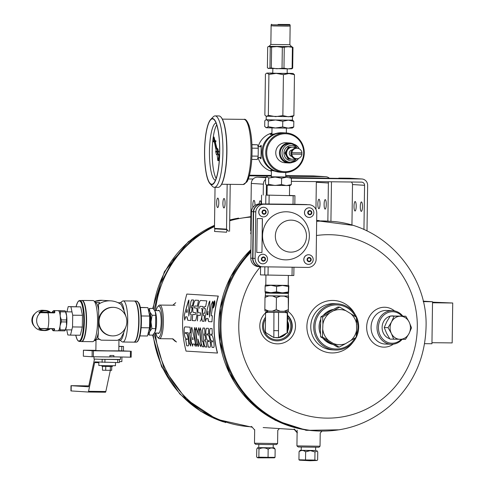 <?xml version="1.0" encoding="UTF-8"?>
<svg xmlns="http://www.w3.org/2000/svg" width="485" height="485" viewBox="0 0 485 485"><rect width="100%" height="100%" fill="white"/><g stroke="black" fill="none" stroke-linecap="round" stroke-linejoin="round"><path stroke-width="0.73" d="M317.742 220.657L316.675 220.59L317.73 220.663M251.915 426.849L250.357 426.745A105.039 102.226 -86.4 0 1 155.297 333.031A105.039 102.226 93.6 0 0 251.903 426.836M155.388 310.618A105.039 102.226 -86.4 0 1 214.497 226.543A105.039 102.226 93.6 0 0 155.388 310.618M229.714 220.79A105.039 102.226 -86.4 0 1 250.836 217.098A105.039 102.226 93.6 0 0 229.714 220.79M223.924 207.956A4.729 1.085 -89.4 0 0 223.943 207.956A4.729 1.085 -89.4 0 0 225.076 203.245A4.729 1.085 -89.4 0 0 224.046 198.504A4.729 1.085 -89.4 0 0 222.906 203.191A4.729 1.085 -89.4 0 0 223.924 207.956M215.043 187.331L214.467 228.38L226.525 229.144L227.156 184.312M217.656 207.562A4.729 1.085 -89.4 0 0 217.668 207.562A4.729 1.085 -89.4 0 0 218.808 202.845A4.729 1.085 -89.4 0 0 217.777 198.11A4.729 1.085 -89.4 0 0 216.637 202.797A4.729 1.085 -89.4 0 0 217.656 207.562M229.563 231.278L230.223 184.348M228.435 231.157L226.956 229.599L214.897 228.835L214.467 228.38M285.732 176.237L325.411 176.685A6.305 6.135 -86.4 0 1 325.72 176.698L313.662 175.934A6.305 6.135 93.6 0 0 313.352 175.922L285.744 175.612M271.333 175.449L249.466 175.206M315.953 209.393L316.329 182.257L328.387 183.021L327.86 220.754M316.275 181.62A3.152 3.068 -86.4 0 1 316.329 182.257M226.525 229.144L228.544 231.266M248.284 178.971L253.115 179.026M328.151 181.754A3.152 3.068 -86.4 0 1 328.387 183.021M331.346 181.784A6.305 6.135 -86.4 0 1 331.455 183.057L330.928 220.984M325.72 176.698A6.305 6.135 -86.4 0 1 329.212 178.098M249.302 175.831L271.327 176.079M249.375 175.564L250.024 175.54L249.387 175.503M296.893 176.049L308.29 176.194L296.893 176.049M318.991 199.244A4.729 1.085 90.6 0 1 320.009 204.009A4.729 1.085 90.6 0 1 318.869 208.695A4.729 1.085 90.6 0 1 317.839 203.961A4.729 1.085 90.6 0 1 318.978 199.244A4.729 1.085 90.6 0 1 318.991 199.244M325.259 199.638A4.729 1.085 90.6 0 1 326.278 204.409A4.729 1.085 90.6 0 1 325.144 209.096A4.729 1.085 90.6 0 1 324.107 204.355A4.729 1.085 90.6 0 1 325.247 199.638A4.729 1.085 90.6 0 1 325.259 199.638M277.59 443.539L276.523 444.569L266.022 444.545L255.522 444.278L254.486 443.211L277.59 443.539L277.778 430.359M261.215 203.967A4.729 1.085 -89.4 0 0 260.221 200.796A4.729 1.085 -89.4 0 0 259.16 203.961M266.132 177.274L257.529 177.177A6.305 6.135 93.6 0 0 251.309 183.415L250.648 230.672L251.175 230.708M263.216 195.085L263.367 184.173A6.305 6.135 -86.4 0 1 265.574 179.414M254.983 205.428A4.729 1.085 -89.4 0 0 253.952 200.396A4.729 1.085 -89.4 0 0 252.988 202.754A4.729 1.085 -89.4 0 0 252.934 207.489M266.277 195.085L266.423 185.052M344.314 178.498L290.77 177.552M291.352 178.189L361.586 178.977A6.305 6.135 -86.4 0 1 361.901 178.989L349.843 178.225A6.305 6.135 93.6 0 0 349.527 178.213L338.766 178.116L338.76 178.474M351.94 225.179L352.51 184.549L364.568 185.312L363.95 229.563M351.316 182.008A3.152 3.068 -86.4 0 1 352.51 184.549M251.169 231.133L250.648 230.672M291.37 181.335L361.543 182.124A3.152 3.068 -86.4 0 1 364.568 185.312M361.901 178.989A6.305 6.135 -86.4 0 1 367.636 185.343L366.999 230.957M344.314 178.468L338.766 178.116M355.166 201.536A4.729 1.085 90.6 0 1 356.19 206.301A4.729 1.085 90.6 0 1 355.05 210.987A4.729 1.085 90.6 0 1 354.014 206.246A4.729 1.085 90.6 0 1 355.153 201.536A4.729 1.085 90.6 0 1 355.166 201.536M361.44 201.93A4.729 1.085 90.6 0 1 362.459 206.695A4.729 1.085 90.6 0 1 361.319 211.381A4.729 1.085 90.6 0 1 360.288 206.646A4.729 1.085 90.6 0 1 361.428 201.93A4.729 1.085 90.6 0 1 361.44 201.93M320.033 446.224L318.972 447.261L298.245 446.994L296.929 445.897L320.033 446.224L320.221 433.05M157.752 333.062A11.579 2.661 -89.4 0 0 158.383 333.438A11.579 2.661 -89.4 0 0 159.068 333.098A11.579 2.661 -89.4 0 0 161.208 321.894A11.579 2.661 -89.4 0 0 159.322 310.636A11.579 2.661 -89.4 0 0 158.001 310.649M155.879 333.037A15.756 3.619 -89.4 0 0 157.522 337.16A15.756 3.619 -89.4 0 0 158.328 337.615A15.756 3.619 -89.4 0 0 162.166 320.124A15.756 3.619 -89.4 0 0 157.861 306.544A15.756 3.619 -89.4 0 0 156.128 310.63M157.522 337.16L158.474 338.19A16.805 3.862 -89.4 0 0 159.335 338.675A16.805 3.862 -89.4 0 0 159.383 338.682A16.805 3.862 -89.4 0 0 163.433 321.919A16.805 3.862 -89.4 0 0 159.759 305.065A16.805 3.862 -89.4 0 0 158.844 305.532L157.861 306.544M287.466 317.257A13.653 13.647 69.6 0 1 281.827 339.021A13.653 13.647 69.6 0 1 265.471 319.124M287.641 321.367A11.555 11.549 69.6 0 1 287.599 331.116M286.138 333.45A11.555 11.549 69.6 0 1 275.153 337.572M272.691 336.851A11.555 11.549 69.6 0 1 269.733 335.044M287.484 315.699A14.708 14.695 69.6 0 1 282.312 339.961A14.708 14.695 69.6 0 1 265.495 317.257M355.487 316.687A22.061 21.467 93.6 0 0 331.485 305.501A22.061 21.467 93.6 0 0 314.977 326.708A22.061 21.467 93.6 0 0 330.631 348.2A22.061 21.467 93.6 0 0 354.923 338.112M356.317 335.22A22.061 21.467 93.6 0 0 356.524 319.069M332.795 344.417A17.854 17.375 -86.4 0 1 323.155 338.5M320.482 334.068A17.854 17.375 -86.4 0 1 320.694 319.457M323.295 315.317A17.854 17.375 -86.4 0 1 333.547 309.351M313.716 326.678A23.11 22.492 93.6 0 0 334.741 349.994A23.11 22.492 93.6 0 0 358.645 328.351A23.11 22.492 93.6 0 0 337.663 303.871A23.11 22.492 93.6 0 0 313.716 326.678M354.765 313.813A26.257 25.553 93.6 0 0 332.819 300.439A26.257 25.553 93.6 0 0 309.533 338.397A26.257 25.553 93.6 0 0 352.959 342.283M337.663 303.871L334.723 303.683A23.11 22.492 93.6 0 0 333.583 303.64A23.11 22.492 93.6 0 0 310.788 325.908A23.11 22.492 93.6 0 0 331.801 349.806L334.741 349.994M394.541 310.921A19.958 17.569 92 0 0 376.372 309.442A19.958 17.569 92 0 0 366.672 327.06A19.958 17.569 92 0 0 375.499 344.592A19.958 17.569 92 0 0 393.353 344.162M402.829 316.141A16.805 14.799 92 0 0 392.407 310.673L386.466 310.461A16.805 14.799 92 0 0 371.067 327.139A16.805 14.799 92 0 0 385.266 344.053L391.207 344.265A16.805 14.799 92 0 0 402.192 339.33M287.49 315.208A14.708 14.695 69.6 0 1 282.694 339.821L282.312 339.961M287.732 311.267A17.854 17.842 69.6 0 1 285.883 341.852A17.854 17.842 69.6 0 1 265.556 312.88M266.459 312.104A17.854 17.842 69.6 0 1 267.544 311.291M172.927 338.833L159.383 338.682M390.134 316.196L390.146 316.196A11.579 10.197 92 0 0 382.107 327.405A11.579 10.197 92 0 0 389.673 338.694M393.911 316.032A11.579 10.197 92 0 0 390.965 316.02M384.229 327.527L388.03 327.66L391.377 333.474A11.555 10.173 -88 0 0 400.107 339.318A11.555 10.173 -88 0 0 408.994 333.613L411.522 327.842L409.158 322.058A11.555 10.173 -88 0 1 408.994 333.613L405.49 339.348L389.946 339.118L386.6 333.304L384.229 327.527L386.757 321.755L390.267 316.02L402.01 316.111A15.756 13.877 92 0 0 387.018 312.977A15.756 13.877 92 0 0 378.433 327.375A15.756 13.877 92 0 0 386.424 341.81A15.756 13.877 92 0 0 401.362 339.324M392.407 310.673A16.805 14.799 92 0 0 377.009 327.351A16.805 14.799 92 0 0 391.207 344.265M251.078 231.127L250.709 233.752L251.133 233.776M214.897 228.835L214.528 231.46L226.586 232.224L226.956 229.599M328.866 221.215A105.039 102.226 93.6 0 0 316.669 221.19A105.039 102.226 -86.4 0 1 328.866 221.215L329.83 221.275C383.538 223.5 428.17 273.819 426.042 327.326C425.036 358.942 412.862 385.242 389.528 406.206C368.333 424.036 344.011 432.28 316.559 430.941A105.039 102.226 -86.4 0 1 227.526 363.483A105.039 102.226 -86.4 0 1 250.878 252.121M250.897 251.06A105.039 102.226 93.6 0 0 226.319 362.756A105.039 102.226 93.6 0 0 315.589 430.88A105.039 102.226 -86.4 0 1 226.319 362.756A105.039 102.226 -86.4 0 1 250.897 251.06M328.2 221.178A105.039 102.226 93.6 0 0 316.669 221.039M250.915 249.648A105.039 102.226 93.6 0 0 224.785 362.095A105.039 102.226 93.6 0 0 314.929 430.832M283.755 172.472L280.912 172.296A19.794 19.267 -86.4 0 1 262.937 151.32A19.794 19.267 -86.4 0 1 283.416 132.781L286.259 132.957A19.794 19.267 -86.4 0 1 304.259 153.436A19.794 19.267 -86.4 0 1 284.731 172.508A19.794 19.267 -86.4 0 1 283.755 172.472A19.794 19.267 -86.4 0 1 265.78 151.502A19.794 19.267 -86.4 0 1 286.259 132.957M284.925 171.72A18.994 18.485 -86.4 0 1 269.314 143.051A18.994 18.485 -86.4 0 1 301.33 143.408A18.994 18.485 -86.4 0 1 284.925 171.72M271.933 133.048A19.746 19.212 93.6 0 0 258.159 146.694M258.068 157.498A19.746 19.212 93.6 0 0 271.394 171.205M279.439 172.145A19.746 19.212 93.6 0 1 261.936 151.526A19.746 19.212 93.6 0 1 281.403 132.732A19.746 19.212 93.6 0 1 281.93 132.744L270.278 134.587L271.933 133.369M259.548 146.706L261.166 145.427L260.991 158.837L259.451 157.516M271.4 170.896L270.782 170.265L279.505 172.151M263.694 146.961A18.945 18.436 93.6 0 0 263.137 155.74M293.831 144.178A10.003 9.736 93.6 0 0 289.806 142.996L286.126 142.76A10.003 9.736 93.6 0 0 275.765 152.387A10.003 9.736 93.6 0 0 284.865 162.736L288.539 162.966A10.003 9.736 93.6 0 0 292.685 162.299M289.806 142.996A10.003 9.736 93.6 0 0 279.439 152.617A10.003 9.736 93.6 0 0 288.539 162.966M299.227 148.78L297.76 146.676L291.709 143.784L289.915 143.669A9.336 9.088 93.6 0 0 280.245 152.654A9.336 9.088 93.6 0 0 288.733 162.311L290.527 162.42A9.336 9.088 -86.4 0 1 282.052 152.532A9.336 9.088 -86.4 0 1 299.178 148.756M301.979 152.836L291.843 152.72A5.256 5.117 -86.4 0 1 301.979 152.836M291.843 152.72L291.721 152.714A5.256 5.117 93.6 0 0 291.697 154.097L301.84 154.212A5.256 5.117 93.6 0 0 301.858 152.836M291.825 154.109L301.961 154.218A5.256 5.117 -86.4 0 1 291.825 154.109L291.697 154.097M296.571 158.716L295.674 158.662A5.256 5.117 -86.4 0 1 290.891 153.357A5.256 5.117 -86.4 0 1 296.341 148.167L297.232 148.222M291.825 156.455A3.334 3.243 -86.4 0 1 292.243 149.871M295.129 158.595A6.044 5.881 -86.4 0 1 287.459 150.114A6.044 5.881 -86.4 0 1 295.789 148.161M285.592 153.108L288.908 159.189L288.132 159.141L284.822 153.06L288.302 147.052L289.072 147.107L287.459 150.114L285.592 153.108L284.822 153.06M295.698 159.262L288.908 159.189M288.302 147.052L295.868 147.179L289.072 147.107M333.916 310.661A17.569 17.096 -86.4 0 1 346.035 310.794L339.7 307.114L322.689 316.935L322.913 324.144A17.569 17.096 -86.4 0 1 329.121 313.431M322.913 324.144L322.404 336.96L328.739 340.64A17.569 17.096 -86.4 0 1 322.834 329.788M328.739 340.64L339.142 347.157L345.581 343.653A17.569 17.096 -86.4 0 1 333.462 343.513M345.581 343.653L356.16 337.336L356.584 330.17A17.569 17.096 -86.4 0 1 350.376 340.882M356.584 330.17L356.439 317.311L350.758 313.674A17.569 17.096 -86.4 0 1 356.663 324.526M350.758 313.674L346.035 310.794M339.7 307.114L337.906 306.999L331.467 310.503L320.888 316.82L322.689 316.935M320.888 316.82L320.379 329.636L320.609 336.845L322.404 336.96M320.609 336.845L337.342 347.042L339.142 347.157M330.861 343.271A17.545 17.072 -86.4 0 1 326.441 340.579M326.823 313.189A17.545 17.072 -86.4 0 1 331.316 310.594M320.385 329.454A17.545 17.072 -86.4 0 1 320.458 324.168M273.182 447.813L274.243 447.873L275.153 449.249C272.861 447.57 270.533 447.564 268.163 449.231L268.047 457.337L275.037 457.355L274.425 457.822L257.947 457.858L256.65 457.034L256.765 448.934L257.887 447.716L258.966 449.074L258.857 457.179L268.047 457.337M268.163 449.231C265.143 447.503 262.082 447.449 258.966 449.074M258.857 457.179L257.341 457.628M275.153 449.249L275.037 457.355M274.243 447.873L258.772 447.613M273.225 444.612L273.176 447.861L265.974 447.843L258.772 447.655L258.82 444.412M268.338 115.351L268.914 74.423L267.187 73.138L266.41 73.338L265.428 74.199L264.858 115.133L266.586 116.412L268.338 115.351L275.583 116.649L282.858 115.606L288.363 116.794L293.898 115.636L292.491 116.739L265.938 116.2M266.235 116.376L266.186 119.71L275.535 119.983L268.26 121.032L266.538 119.746L265.756 119.947L264.78 120.807L264.701 126.47L266.423 127.749L275.425 127.985L282.7 126.943L282.779 121.28L288.314 120.128L292.443 120.074L292.491 116.739M294.468 74.708L288.963 73.52L293.092 73.459L294.468 74.708L293.898 115.636M292.443 120.074L293.819 121.317L293.74 126.973L288.205 128.131L282.7 126.943M268.26 121.032L268.181 126.688L275.425 127.985L288.205 128.131L292.328 128.082L293.74 126.973M268.914 74.423L276.189 73.374L288.963 73.52L283.428 74.672L282.858 115.606M293.819 121.317L288.314 120.128L275.535 119.983L282.779 121.28M272.77 73.053L266.841 73.096L276.189 73.374L283.428 74.672M268.181 126.688L266.423 127.749L265.78 127.537M287.223 68.87L287.162 73.38L277.893 73.332L272.764 73.18L272.837 68.664M293.092 73.459L287.168 73.253M307.053 204.591A8.403 8.178 93.6 0 0 306.878 204.573L293.031 204.246L293.152 195.716L267.059 195.097M250.793 258.172L252.63 258.287A8.403 8.178 93.6 0 0 260.045 266.75L258.208 266.635A8.403 8.178 -86.4 0 1 250.793 258.172L251.442 211.593A8.403 8.178 -86.4 0 1 259.705 203.949L293.031 204.246M294.819 204.3L294.941 195.697L293.152 195.716M289.466 195.4L294.941 195.697M266.956 204.021L269.023 203.973L269.139 195.449M265.738 204.015L265.859 195.37M266.962 203.93L269.023 203.973M306.878 204.573L261.542 204.07A8.403 8.178 93.6 0 0 253.285 211.709L252.63 258.287M251.442 211.593L253.285 211.709M293.94 267.259L293.825 275.504L292.037 275.522L292.152 267.241M292.037 275.522L260.469 274.904L260.578 266.78M268.029 275.256L268.144 266.968M264.743 275.177L264.858 266.932M261.457 203.973L261.579 195.103M309.369 204.731L261.851 204.088A8.403 8.178 93.6 0 0 253.588 211.727L252.94 258.305A8.403 8.178 93.6 0 0 260.348 266.768L307.866 267.417A8.403 8.178 93.6 0 0 316.129 259.772L316.778 213.194A8.403 8.178 93.6 0 0 309.369 204.731L264.028 204.227A8.403 8.178 93.6 0 0 255.771 211.866L255.116 258.444A8.403 8.178 93.6 0 0 262.531 266.908M253.588 211.727L255.771 211.866M262.427 218.614L261.955 252.491L256.759 252.436L257.232 218.553L262.427 218.614M263.761 207.295A4.801 4.674 93.6 0 0 258.754 212.036A4.801 4.674 93.6 0 0 263.125 216.88A4.801 4.674 93.6 0 0 263.155 216.886M263.106 254.249A4.801 4.674 93.6 0 0 263.076 254.243A4.801 4.674 93.6 0 0 258.099 258.984A4.801 4.674 93.6 0 0 262.5 263.834M308.806 254.758A4.801 4.674 93.6 0 0 303.798 259.499A4.801 4.674 93.6 0 0 308.199 264.343M309.46 207.81A4.801 4.674 93.6 0 0 304.453 212.551A4.801 4.674 93.6 0 0 308.854 217.395M262.549 235.558A24.044 23.401 93.6 0 0 297.36 256.771A24.044 23.401 93.6 0 0 297.942 215.128A24.044 23.401 93.6 0 0 262.549 235.558M313.862 212.66A4.801 4.674 -86.4 0 1 308.884 217.395A4.801 4.674 -86.4 0 1 304.525 212.309A4.801 4.674 -86.4 0 1 309.491 207.81A4.801 4.674 -86.4 0 1 313.862 212.66M313.207 259.608A4.801 4.674 -86.4 0 1 308.23 264.349A4.801 4.674 -86.4 0 1 303.865 259.257A4.801 4.674 -86.4 0 1 308.836 254.764A4.801 4.674 -86.4 0 1 313.207 259.608M267.508 259.093A4.801 4.674 -86.4 0 1 262.531 263.834A4.801 4.674 -86.4 0 1 258.172 258.748A4.801 4.674 -86.4 0 1 263.137 254.249A4.801 4.674 -86.4 0 1 267.508 259.093M268.163 212.145A4.801 4.674 -86.4 0 1 263.185 216.886A4.801 4.674 -86.4 0 1 258.826 211.799A4.801 4.674 -86.4 0 1 263.791 207.301A4.801 4.674 -86.4 0 1 268.163 212.145M311.218 259.614A2.134 2.079 -86.4 0 1 308.078 261.427A2.134 2.079 -86.4 0 1 308.133 257.735A2.134 2.079 -86.4 0 1 311.218 259.614M307.387 259.572L308.29 258.026L310.042 258.044L310.897 259.614L310 261.166L308.248 261.142L307.387 259.572M311.879 212.666A2.134 2.079 -86.4 0 1 308.733 214.479A2.134 2.079 -86.4 0 1 308.787 210.787A2.134 2.079 -86.4 0 1 311.879 212.666M308.048 212.624L308.945 211.072L310.697 211.09L311.552 212.666L310.655 214.212L308.903 214.194L308.048 212.624M307.739 212.933L307.763 212.236M266.18 212.157A2.134 2.079 -86.4 0 1 263.034 213.97A2.134 2.079 -86.4 0 1 263.088 210.272A2.134 2.079 -86.4 0 1 266.18 212.157M262.349 212.109L263.246 210.563L264.998 210.581L265.853 212.151L264.955 213.703L263.203 213.685L262.349 212.109M265.525 259.105A2.134 2.079 -86.4 0 1 262.379 260.918A2.134 2.079 -86.4 0 1 262.433 257.22A2.134 2.079 -86.4 0 1 265.525 259.105M261.694 259.063L262.591 257.511L264.343 257.529L265.198 259.099L264.301 260.651L262.549 260.633L261.694 259.063M262.337 218.614L261.955 252.491M261.864 252.485L256.759 252.43M306.496 236.31A16.011 15.581 -86.4 0 1 290.697 252.139A16.011 15.581 -86.4 0 1 275.341 235.959A16.011 15.581 -86.4 0 1 291.145 220.129A16.011 15.581 -86.4 0 1 306.496 236.31M262.039 212.418L262.064 211.727M307.084 259.881L307.108 259.19M261.385 259.372L261.409 258.675M279.02 337.414L287.587 332.643L279.02 337.414M278.554 312.461L278.481 337.621L273.843 337.554L273.934 312.395L285.186 312.51L287.272 313.037L287.478 312.419L285.726 312.352M267.532 312.097L265.822 312.116L265.556 312.813L268.011 312.273L273.934 312.395M265.568 312.219L265.362 330.728C265.513 332.661 265.689 333.183 265.895 332.304M287.278 312.528L287.059 331.267C287.211 332.995 287.393 333.45 287.599 332.637M267.55 311.024L267.532 312.176L276.626 312.413L285.726 312.431L285.744 311.279M285.186 312.51L287.326 312.498M265.647 312.188L268.011 312.273M287.587 332.643L287.617 329.424A11.204 11.197 -110.4 0 0 287.641 323.283L287.472 320.33M279.36 337.227A11.204 11.197 -110.4 0 0 284.822 334.183M270.363 335.432A11.204 11.197 -110.4 0 0 271.727 336.263M268.69 311.055L264.955 310.921L264.84 309.375L268.69 311.055L272.364 311.134L276.262 309.618L276.432 297.663L280.463 296.092L284.271 296.123L288.26 297.754L288.551 296.056L288.339 311.206L288.26 297.754M276.262 309.618L280.251 311.249L284.058 311.279L288.09 309.709M264.84 309.375L265.004 297.42L268.902 295.905L272.576 295.983L276.432 297.663M265.004 297.42L265.374 295.723M265.168 295.771L268.902 295.905M272.576 295.983L280.463 296.092M284.271 296.123L288.417 296.105M265.41 293.079L265.374 295.753L288.345 296.074L288.381 293.401L265.41 293.079L265.895 292.6M284.058 311.279L288.205 311.255M272.364 311.134L280.251 311.249M287.532 312.388L287.654 320.233M287.617 329.424L287.641 323.283M287.478 312.419L287.526 312.946M390.267 316.02L394.062 316.153L391.534 321.925A11.555 10.173 -88 0 0 391.377 333.474L393.741 339.257M402.01 316.111L405.812 316.244L400.428 316.214A11.555 10.173 -88 0 0 391.534 321.925L388.03 327.66M405.812 316.244L409.158 322.058A11.555 10.173 -88 0 0 400.428 316.214L394.062 316.153M251.951 156.073L258.159 156.146A8.336 1.916 -89.4 0 1 257.341 159.468L251.776 159.407M258.159 156.146L258.275 148.222L252.048 148.155M258.275 148.222A8.336 1.916 -89.4 0 0 257.541 144.797L251.945 144.736M257.541 144.797L251.939 144.639M220.966 117.103A35.447 8.142 90.6 0 1 221.087 117.231A35.447 8.142 90.6 0 1 226.919 152.169A35.447 8.142 90.6 0 1 220.317 186.119A35.447 8.142 90.6 0 1 220.19 186.24M210.702 119.449L213.188 116.885A35.714 8.203 90.6 0 1 215.134 115.897L218.923 115.939A35.714 8.203 90.6 0 1 220.845 116.97A35.714 8.203 90.6 0 1 226.719 152.169A35.714 8.203 90.6 0 1 220.069 186.373A35.714 8.203 90.6 0 1 218.123 187.362L214.334 187.319A35.714 8.203 90.6 0 1 212.406 186.288L209.987 183.669A33.047 7.59 90.6 0 1 204.543 151.496A33.047 7.59 90.6 0 1 210.702 119.449A33.047 7.59 90.6 0 1 219.723 152.06A33.047 7.59 90.6 0 1 209.987 183.669M215.134 115.897A35.714 8.203 90.6 0 1 222.93 152.126A35.714 8.203 90.6 0 1 214.334 187.319M219.638 152.054A32.683 7.511 90.6 0 1 213.552 183.354A32.683 7.511 90.6 0 1 204.628 151.496A32.683 7.511 90.6 0 1 214.267 119.843A32.683 7.511 90.6 0 1 219.638 152.054M215.425 180.274A28.682 6.59 90.6 0 1 209.447 151.205A28.682 6.59 90.6 0 1 216.067 122.966M213.2 137.485A28.682 6.59 -89.4 0 0 212.194 151.235A28.682 6.59 -89.4 0 0 216.134 178.425M216.734 124.827A28.682 6.59 -89.4 0 0 213.236 137.231M215.825 141.268L215.94 141.808L215.825 141.268M218.686 151.647L218.777 152.072L218.686 151.647M216.965 148.568L214.055 137.055L213.279 137.043L216.104 150.144A3.068 0.703 -89.4 0 0 216.013 151.205M219.541 155.667L218.068 153.218A3.068 0.703 -89.4 0 0 218.111 150.132A3.068 0.703 -89.4 0 0 217.516 148.574L216.74 148.562A3.068 0.703 -89.4 0 0 216.328 149.113L213.279 137.043M218.511 160.444L219.493 156.831M216.001 152.041A3.068 0.703 -89.4 0 0 216.668 154.697A3.068 0.703 -89.4 0 0 217.086 154.127L217.82 160.62L218.783 156.497L218.747 155.624L217.292 153.212L218.068 153.218M217.292 153.212A3.068 0.703 -89.4 0 0 217.335 150.126A3.068 0.703 -89.4 0 0 216.74 148.562M216.607 151.623L216.698 152.047L216.607 151.623M213.345 141.784L213.358 140.717L213.345 141.784L214.188 141.79M215.746 151.908L215.686 151.205L215.746 151.908M218.311 296.086A105.039 102.226 93.6 0 0 217.516 353.05L186.04 351.104A105.172 102.353 -86.4 0 1 186.834 294.062L218.311 296.086M201.396 308.399L201.342 308.387C203.063 308.096 201.76 321.561 200.111 321.07L200.166 321.07M197.728 315.214L200.317 315.377L200.626 312.904L200.372 315.383L197.728 315.214L197.365 320.894M200.572 312.898L198.68 312.776C196.577 313.007 198.832 299.96 200.808 300.5L206.78 300.876L205.604 306.641L204.628 306.581L204.221 307.563L204.294 308.575L205.422 308.648L204.809 313.164L203.694 313.092L203.445 315.577L204.391 315.638L204.021 321.319L202.263 321.203L204.076 321.319M201.772 318.154L203.227 306.496L201.772 318.154L202.263 321.203M203.179 306.49L199.85 306.277L199.517 308.272M196.292 308.078L194.436 307.951L194.77 305.956L197.359 306.12L198.541 300.354L195.716 300.179C193.745 299.639 191.49 312.686 193.594 312.455L195.504 312.576L195.34 314.595L192.66 314.425L192.248 320.573L195.061 320.749M194.436 307.951L196.237 308.066C197.959 307.769 196.655 321.24 195.006 320.743L192.248 320.573M192.66 314.425L195.291 314.589M187.149 318.524L187.095 316.875L187.75 320.288L190.872 320.482M187.04 316.869L185.713 316.79L184.652 320.088L184.282 315.032L188.889 300.033L188.768 316.087L190.914 301.706L188.768 316.087M193.66 300.057L191.69 299.918L190.86 301.694M191.69 299.918L193.612 300.045L192.43 305.811L191.563 305.756L191.229 307.751L192.133 307.805L191.526 312.322L190.623 312.267L190.411 314.28L191.284 314.341L190.411 314.28M190.823 320.476L191.242 314.335M190.823 320.482L187.75 320.288M213.176 308.06C214.691 305.756 215.201 303.307 214.709 300.706C213.03 302.919 212.515 305.368 213.157 308.06L213.176 308.06C212.569 305.374 213.091 302.925 214.734 300.718M208.065 319.93L208.035 318.518L208.605 321.603L211.993 321.822M207.98 318.512L206.428 318.415L205.494 321.409L205.131 316.99L209.223 301.937L209.817 301.015L209.478 317.245L211.272 304.628L209.478 317.245M212.388 315.814L211.217 315.735L212.83 304.719L212.794 301.258L211.224 304.622M211.217 315.735L212.339 315.808L211.945 321.816L208.605 321.603M212.012 347.369L213.436 347.46C215.134 347.987 213.248 335.02 211.66 335.25L210.872 335.202L210.787 334.159L212.339 334.256L212.048 328.569L210.629 328.484C208.568 327.999 209.647 341.113 211.642 340.822L212.478 340.864L212.63 341.901L211.011 341.816L212.012 347.369L213.533 347.448M212.424 340.87L211.642 340.822M204.943 334.08L204.628 328.103L202.979 327.999L202.53 330.291L204.155 344.623L205.131 346.933L206.828 347.03L205.743 341.155L204.961 341.1L204.791 339.876L205.604 339.93L205.082 335.317L204.264 335.262L204.161 334.032L204.943 334.08M206.78 347.042L205.131 346.933M204.155 344.623L202.53 330.291M199.753 330.776L201.257 343.938L199.753 330.776L200.311 327.83L201.129 330.861L202.172 341.222L202.833 341.264L203.924 346.848L202.439 346.763L203.882 346.854M201.257 343.938L202.439 346.763M198.098 330.77L198.432 335.287L198.098 330.77L198.674 327.733L199.517 330.861L200.972 343.683L200.881 346.66L200.014 345.375L197.953 339.063L198.638 343.532L198.547 346.514L197.219 343.441L195.819 330.618L197.219 343.441M198.432 335.287L196.34 327.581L195.764 330.625M194.17 330.37L194.715 327.478L195.516 330.455L197.007 343.58L196.922 346.411L195.655 343.489L194.218 330.37L195.655 343.489M195.188 342.052L191.799 327.296L191.229 329.048L191.169 341.828L192.642 346.157L192.909 343.992L194.285 344.083L195.376 346.302L195.188 342.052M194.236 344.089L192.854 344.004M185.24 326.878C183.281 326.411 184.276 338.906 186.173 338.639L186.125 338.645C184.227 338.918 183.233 326.417 185.185 326.878L190.096 327.187L190.387 332.904L189.477 332.843L190.757 343.028L190.666 346.035L189.326 342.937L188.047 332.752L185.355 332.583L188.047 332.752M188.083 345.86L186.725 345.793L185.616 339.439L186.78 345.781L188.035 345.872C189.756 346.411 187.847 333.231 186.24 333.474L185.422 333.419L185.355 332.583M185.622 339.439L187.24 339.53L187.077 338.706M208.283 347.133L209.787 347.23C211.484 347.757 209.599 334.783 208.01 335.02L207.113 334.965L207.028 333.916L208.689 334.026L208.398 328.339L206.895 328.248C204.846 327.763 205.919 340.834 207.907 340.549L208.853 340.597L209.005 341.634L207.277 341.543L208.283 347.133L209.89 347.218M208.805 340.603L207.907 340.549M217.389 353.086A105.172 102.353 -86.4 0 1 218.189 296.05M206.95 328.242C204.894 327.763 205.967 340.828 207.956 340.543M208.853 340.597L209.005 341.634M207.295 341.537L208.332 347.121M207.028 333.916L208.744 334.019M187.125 338.7L187.24 339.53M188.095 332.752L189.326 342.937M189.38 342.925L190.69 346.029M190.435 332.898L189.477 332.843M191.229 329.048L191.169 341.828M191.223 341.822L192.672 346.151M194.285 344.083L195.4 346.296M193.085 339.633L192.624 337.512L192.624 339.603L193.085 339.633L192.569 337.518M191.824 327.296L191.284 329.048M195.71 343.483L196.946 346.405M194.74 327.484L194.218 330.37M196.364 327.587L195.819 330.618M197.274 343.435L198.571 346.508M200.014 345.375L197.953 339.063M200.069 345.362L200.905 346.654M198.698 327.733L198.153 330.77M201.305 343.926L202.494 346.751M200.335 327.83L199.802 330.776M203.033 327.993L202.578 330.285M204.209 344.611L205.185 346.927M205.658 339.918L204.791 339.876M204.991 334.074L204.161 334.032M210.678 328.478C208.623 327.993 209.696 341.1 211.696 340.816M212.478 340.864L212.63 341.901M211.03 341.816L212.06 347.357M210.787 334.159L212.394 334.25M212.818 301.27L211.272 304.628M209.841 301.027L209.223 301.937M209.271 301.949L205.131 316.99M205.179 316.996L205.519 321.409M208.12 319.936L208.659 321.61M207.944 314.753L207.089 314.698L207.944 314.753L207.944 311.121L207.089 314.698M207.998 314.753L207.944 311.121M213.333 307.46L214.558 301.306C213.17 303.161 212.733 305.21 213.261 307.448L214.588 301.318M213.758 304.544L213.242 305.896L213.867 302.804L213.291 305.902M213.606 304.525L213.879 305.932L213.867 302.804L214.273 302.846M192.187 307.817L191.229 307.751M191.739 299.936L190.914 301.706M188.92 300.039L188.301 300.918M188.35 300.93L184.282 315.032M184.33 315.038L184.706 320.088M187.204 318.524L187.798 320.288M187.143 312.316L186.428 312.273L187.143 312.316L187.131 309.545L186.428 312.273M187.198 312.322L187.131 309.545M198.589 300.367L195.77 300.191C193.794 299.651 191.539 312.692 193.642 312.461M195.34 314.595L195.504 312.576M192.709 314.432L192.302 320.573M201.821 318.16L202.318 321.209M204.44 315.638L203.445 315.577M205.476 308.654L204.294 308.575M206.834 300.888L200.808 300.5M200.857 300.512C198.886 299.979 196.631 313.013 198.735 312.783M197.777 315.22L197.413 320.894M213.655 304.538L213.806 305.938M214.243 302.84L213.921 302.816M213.673 304.174L213.94 303.161M265.804 285.065L265.35 285.089L265.137 286.205L265.059 291.582L270.769 292.74L276.511 291.825L282.422 292.91L288.369 291.915L288.557 292.879L288.848 286.386L288.678 285.423L288.211 285.374M288.557 292.879L265.246 292.552L265.059 291.582M265.137 286.205L270.873 285.283L276.583 286.447L276.511 291.825M276.583 286.447L282.531 285.453L288.442 286.538L288.369 291.915M288.442 286.538L288.678 285.423L265.35 285.089M265.938 275.207L265.804 285.101L282.458 285.447L288.211 285.41L288.351 275.48M271.406 170.399L271.315 176.898L285.72 177.098L285.786 172.49M285.72 176.989L271.315 176.789M291.412 178.268L291.321 184.585L286.399 185.609L281.512 184.555L275.043 185.482L268.605 184.33L268.69 178.013L275.159 177.08L281.597 178.237L286.52 177.207L291.412 178.268L289.878 177.128M268.69 178.013L267.156 176.873L265.598 177.813L265.507 184.13L267.041 185.276L266.465 185.082L267.041 185.276L268.605 184.33M281.512 184.555L281.597 178.237M291.321 184.585L290.072 185.567L267.041 185.276M155.054 331.91A11.337 2.607 -89.4 0 0 155.097 331.819A11.337 2.607 -89.4 0 0 156.582 321.84A11.337 2.607 -89.4 0 0 155.321 311.831A11.337 2.607 -89.4 0 0 155.285 311.746M148.331 309.763L149.532 308.43L153.193 308.466L155.236 311.637L155.752 315.305L155.564 328.63L155.012 332.001L152.817 335.129L149.162 335.087L148.04 333.735M148.877 330.327A9.003 2.067 -89.4 0 0 150.411 321.719A9.003 2.067 -89.4 0 0 149.047 313.146M148.149 333.286A11.549 2.655 -89.4 0 0 149.532 331.831A11.549 2.655 -89.4 0 0 150.993 321.913A11.549 2.655 -89.4 0 0 149.81 311.831A11.549 2.655 -89.4 0 0 148.422 310.2M149.532 308.43L149.81 311.831L152.09 315.262L150.993 321.913L151.902 328.594L149.532 331.831L149.162 335.087M155.564 328.63L151.902 328.594M155.752 315.305L152.09 315.262M102.517 366.405L102.462 370.2L105.706 370.285L111.671 370.304L111.72 366.533M94.029 356.784L93.999 359.064L100.819 359.294L120.444 359.433L120.474 357.081M95.872 350.328L83.42 350.2L93.441 350.782L130.447 351.201L118.813 350.722M123.238 351.007L127.07 351.091L123.238 351.007M90.01 350.303L93.841 350.388L90.01 350.303M96.018 339.852L95.872 350.54L107.337 350.831L118.807 350.861L118.958 339.949M96.351 350.703L100.183 350.794L96.351 350.703M109.883 356.76L131.174 357.196L131.229 351.201M83.45 350.2L83.335 356.196L92.095 356.754L109.877 356.966L109.901 355.487L113.866 355.529L113.848 357.008M118.958 340.112L120.25 340.124A18.691 4.292 90.6 0 0 123.814 332.425L120.759 338.451A20.588 20.037 -86.4 0 1 117.358 340.349L101.268 340.167L98.849 339.167L95.254 339.846M101.268 340.167A20.588 20.037 -86.4 0 1 97.921 338.19L98.849 339.167M96.006 340.694A20.588 20.037 -86.4 0 1 94.745 340.27M94.69 301.597A20.588 20.037 -86.4 0 1 102.893 300.354L110.877 300.864A20.588 20.037 -86.4 0 1 121.232 304.622L124.118 310.891A18.691 4.292 90.6 0 0 120.668 302.743L118.031 302.713M95.672 302.464L99.558 302.507L98.394 304.368A20.588 20.037 -86.4 0 1 110.877 300.864M120.304 302.737L122.45 301.191A20.558 4.723 90.6 0 1 123.245 300.906A20.558 4.723 90.6 0 1 127.737 321.519A20.558 4.723 90.6 0 1 122.784 342.016A20.558 4.723 90.6 0 1 121.996 341.719L119.886 340.118M123.814 332.425L125.857 326.89M126.051 316.784L124.118 310.891M139.916 335.905L147.482 335.99L149.501 327.805L149.665 316.056L147.876 307.629L140.238 307.405M140.268 307.545L147.876 307.629M141.305 315.965L149.665 316.056M141.147 327.708L149.501 327.805M134.345 301.039A20.564 4.723 90.6 0 1 134.521 301.027A20.564 4.723 90.6 0 1 134.575 301.033A20.564 4.723 90.6 0 1 139.007 321.888A20.564 4.723 90.6 0 1 134.054 342.149A20.564 4.723 90.6 0 1 133.884 342.137M123.245 300.906L134.212 301.033A20.558 4.723 90.6 0 1 138.704 321.64A20.558 4.723 90.6 0 1 133.751 342.143L122.784 342.016M98.394 304.368L98.704 310.606L98.4 332.14L97.921 338.19M112.047 335.881L111.568 335.85A14.283 13.901 -86.4 0 1 98.564 321.434A14.283 13.901 -86.4 0 1 113.375 307.332L113.854 307.363A14.283 13.901 -86.4 0 1 126.827 322.501A14.283 13.901 -86.4 0 1 112.047 335.881A14.283 13.901 -86.4 0 1 99.049 321.464A14.283 13.901 -86.4 0 1 113.854 307.363M66.73 329.836L67.821 334.953L70.513 335.123L72.538 326.938L72.701 315.195L70.913 306.769L68.215 306.599L66.924 311.831M72.701 315.195L82.474 315.305L80.686 306.878L68.215 306.599M70.913 306.769L80.686 306.878M70.513 335.123L80.286 335.232L82.311 327.048L82.474 315.305M72.538 326.938L82.311 327.048M76.036 306.684L77.636 302.191L78.776 300.809L81.789 300.445A20.558 4.723 90.6 0 1 81.85 300.445A20.558 4.723 90.6 0 1 86.281 321.173A20.558 4.723 90.6 0 1 81.328 341.555L78.315 341.119L77.212 339.7L75.715 335.183M81.947 300.457A20.558 4.723 90.6 0 1 82.098 300.445A20.558 4.723 90.6 0 1 86.591 321.052A20.558 4.723 90.6 0 1 81.638 341.555A20.558 4.723 90.6 0 1 81.486 341.543M82.098 300.445L93.065 300.567A20.558 4.723 90.6 0 1 93.981 300.973A20.558 4.723 90.6 0 1 97.558 321.179A20.558 4.723 90.6 0 1 93.526 341.301A20.558 4.723 90.6 0 1 92.605 341.683L81.638 341.555M98.4 332.14A18.691 4.292 90.6 0 1 95.672 339.494L93.526 341.301M93.981 300.973L96.085 302.822A18.691 4.292 90.6 0 1 98.704 310.606M102.856 300.354A20.588 20.037 93.6 0 0 102.82 300.348A20.588 20.037 93.6 0 0 94.666 301.579M94.727 340.288A20.588 20.037 93.6 0 0 96.006 340.706M109.883 356.881L112.241 356.905M117.746 359.579L119.462 359.573L119.419 362.544L117.703 362.55L117.746 359.579L100.819 359.294M119.462 359.573L118.116 359.488M88.785 385.908L70.998 385.672L70.925 390.922L88.167 392.025A2.104 0.485 -89.4 0 0 88.543 391.31L94.636 362.616A2.104 0.485 -89.4 0 1 95.005 361.901A2.104 0.485 -89.4 0 0 95.005 361.901L117.703 362.55M104.942 359.44L104.905 362.41M94.526 359.112A2.104 0.485 -89.4 0 0 94.363 359.621L88.755 386.066A2.104 0.485 -89.4 0 1 88.379 386.781L71.216 385.696L71.143 390.946L70.998 385.672M105.469 392.219L88.173 392.025A2.104 0.485 -89.4 0 0 88.173 392.025L105.463 392.219A2.104 0.485 -89.4 0 0 105.469 392.219A2.104 0.485 -89.4 0 0 105.839 391.504L110.331 370.34M102.123 362.35L102.165 359.379M98.849 362.143L98.801 365.484L109.046 365.72L115.46 365.72L115.503 362.525M101.88 365.605L102.008 366.387L112.368 366.514L112.381 365.751M105.706 370.285L105.76 366.484M110.307 370.34L110.362 366.533M118.873 346.338L123.505 346.448L123.451 350.716M123.505 346.448L121.783 346.49L121.723 350.758M121.783 346.49L118.867 346.46M119.431 361.61L121.862 361.604L121.923 357.099M432.529 302.173L452.723 303.004L452.166 342.913L431.965 342.689M432.523 302.779L452.723 303.004M423.175 301.149L432.535 301.743L431.947 343.75L424.563 343.665M423.29 301.634L432.535 301.743M314.868 460.059L314.983 451.953L317.123 451.014L317.748 451.881L317.633 459.986L316.905 460.489L314.868 460.059L305.526 459.95L305.641 451.844C303.489 450.116 301.294 450.056 299.057 451.674L298.948 459.78L305.526 459.95M314.983 451.953L310.327 450.613L305.641 451.844M299.057 451.674L300.154 450.329L301.221 450.298M299.542 460.186L298.948 459.78M316.905 460.495L310.139 460.75L299.542 460.192M315.626 450.498L300.154 450.329M315.668 447.297L315.626 450.547L309.254 450.541L301.215 450.347L301.264 447.097M278.063 24.438L289.624 24.499L278.063 24.438M278.554 24.426L287.932 24.48L278.554 24.426M288.217 26.123L273.037 25.911M287.563 26.123L273.692 25.929M269.272 46.324L291.406 46.633M292.685 68.191L288.029 68.87L283.967 68.185L276.674 68.743L271.321 67.973L268.102 68.355L288.029 68.87L291.697 68.828L292.685 68.191L292.976 47.403L291.697 46.645M271.115 25.82L290.139 26.087L290.151 25.044L271.133 24.777L271.115 25.82M268.672 68.531L267.393 67.779L267.684 46.984L268.981 46.39L270.254 47.148L276.983 46.602L282.331 47.372L288.339 46.73L292.976 47.403M271.321 67.973L271.612 47.184M269.963 67.936L270.254 47.148M283.967 68.185L284.258 47.391M282.04 68.161L282.331 47.372M292.115 68.209L292.406 47.415M60.182 315.862L60.376 311.837A11.022 2.534 90.6 0 0 59.994 310.806L58.261 310.733M60.043 325.865L61.298 321.907A11.022 2.534 90.6 0 0 61.328 319.9L60.273 316.511M57.982 330.74L59.716 330.812A11.022 2.534 90.6 0 0 60.128 329.836L59.964 326.508M58.4 310.679L64.754 310.806L59.994 310.806M64.754 310.806L65.142 310.867A11.022 2.534 -89.4 0 1 65.523 311.891L60.376 311.837M64.475 330.812L64.863 330.873A11.022 2.534 -89.4 0 0 65.275 329.891L66.53 325.938L66.445 321.961A11.022 2.534 -89.4 0 0 66.475 319.954L61.328 319.9M66.475 319.954L66.669 315.935L65.523 311.891M65.275 329.891L60.128 329.836M66.445 321.961L61.298 321.907M65.16 310.849L65.511 311.431A10.003 2.298 -89.4 0 1 66.669 315.935A10.003 2.298 -89.4 0 1 66.53 325.938A10.003 2.298 -89.4 0 1 65.305 330.2L64.881 330.861L59.716 330.812M54.95 312.067A0.4 0.333 159.8 0 0 54.508 312.401L54.381 312.813L47.966 312.746L54.435 312.91L54.95 312.067A10.088 2.316 -89.4 0 0 53.768 310.6L58.236 310.649A10.088 2.316 90.6 0 1 60.437 320.882A10.088 2.316 90.6 0 1 58.006 330.818L53.411 330.77A10.088 2.316 -89.4 0 0 54.672 329.206L54.338 328.66L54.672 329.206M39.916 311.746L38.915 312.576A0.4 0.388 -86.4 0 1 39.158 312.492L40.2 312.097L39.916 311.746A10.088 9.815 93.6 0 1 45.402 310.43L42.886 310.273A10.088 9.815 93.6 0 0 32.865 323.337A10.088 9.815 93.6 0 0 41.613 330.4L44.159 330.564A10.088 9.815 93.6 0 0 50.052 329L50.955 328.436M51.204 312.716L49.858 311.861L49.749 312.207L50.961 312.625L52.259 312.261A0.4 0.34 -157.5 0 1 52.38 311.982M40.388 328.484L47.797 328.587A10.088 2.316 90.6 0 0 48.021 312.837L40.425 312.673A10.088 9.815 93.6 0 0 40.243 328.43L38.697 328.333L39.515 328.66A9.821 9.554 93.6 0 0 49.973 328.775L50.713 328.521M34.968 313.595A8.5 8.275 93.6 0 0 34.18 326.108M34.168 314.644A8.5 8.275 93.6 0 0 33.514 324.968M34.047 314.832A8.5 8.275 93.6 0 0 33.416 324.768M50.998 312.625A0.4 0.388 93.6 0 0 50.967 312.625L50.961 312.625A0.4 0.388 -86.4 0 1 50.986 312.625L54.435 312.91M39.309 328.878A10.088 9.815 93.6 0 0 44.159 330.564L49.973 328.775L39.515 328.66M50.816 328.509L49.973 328.775M51.501 328.539L51.919 328.818A9.821 2.255 -89.4 0 0 54.387 328.975L51.919 328.818M325.411 176.685L313.352 175.922M263.367 184.173L251.309 183.415M257.529 177.177L265.701 177.698M361.586 178.977L349.527 178.213M236.425 218.499A105.039 102.226 93.6 0 0 229.72 220.014M214.509 225.337A105.039 102.226 93.6 0 0 153.315 308.612M153.199 334.711A105.039 102.226 93.6 0 0 223.549 421.914M316.469 235.51A91.726 89.27 -86.4 0 1 417.312 327.417A91.726 89.27 -86.4 0 1 296.359 412.274A91.726 89.27 -86.4 0 1 260.421 266.774M316.663 221.318A105.039 102.226 -86.4 0 1 329.83 221.275M172.884 338.827L176.485 342.016M297.42 432.711L294.407 429.11M261.294 145.827L260.936 145.282M296.668 158.722A7.736 7.53 -86.4 0 1 284.713 149.774A7.736 7.53 -86.4 0 1 297.335 148.234M298.566 158.437A9.336 9.088 -86.4 0 1 290.527 162.42L296.856 160.347L298.614 158.419M252.94 258.305L255.116 258.444M259.705 203.949L261.542 204.07M261.851 204.088L264.028 204.227M273.692 330.612L278.311 330.679M245.58 182.827A31.228 7.172 -89.4 0 0 252.024 152.029A31.228 7.172 -89.4 0 0 246.277 121.086M243.913 119.371C245.501 118.686 247.229 120.759 249.096 125.603C251.885 135.248 252.691 147.573 251.521 162.578C249.945 177.092 247.532 181.05 246.835 181.966L243.185 184.494A32.562 7.481 -89.4 0 0 251.03 152.017A32.562 7.481 -89.4 0 0 243.913 119.371L222.366 119.128M217.917 160.438L218.693 160.45M218.347 158.462L219.129 158.468M218.783 156.497L219.505 156.503M218.747 155.624L219.529 155.63M137.879 301.931A20.037 4.601 90.6 0 1 141.414 321.67A20.037 4.601 90.6 0 1 137.437 341.325M136.588 301.052A20.564 4.723 90.6 0 1 141.026 321.785A20.564 4.723 90.6 0 1 136.073 342.174C138.407 342.216 140.098 337.433 141.141 327.811C141.614 314.274 140.814 305.962 138.734 302.876L136.534 301.052A20.564 4.723 90.6 0 1 136.588 301.052M76.06 306.684A20.03 4.601 90.6 0 1 79.419 300.942A20.03 4.601 90.6 0 1 83.299 328.739A20.03 4.601 90.6 0 1 75.745 335.183M79.879 300.421A20.558 4.723 90.6 0 1 79.934 300.421A20.558 4.723 90.6 0 1 84.372 321.155A20.558 4.723 90.6 0 1 79.419 341.531M94.611 340.385A20.588 20.037 93.6 0 0 96.006 340.809L94.611 340.385M94.496 301.427L102.341 300.318A20.588 20.037 93.6 0 0 94.502 301.434M92.095 356.754L92.18 350.758M93.356 356.778L93.441 350.782M130.362 357.196L130.447 351.201M98.843 362.665L94.636 362.616M105.839 391.504L88.543 391.31M269.199 46.33L291.479 46.645M271.115 25.954L270.854 44.438L289.878 44.705L291.527 46.651M47.754 328.642L54.338 328.66M52.75 330.333A10.088 2.316 -89.4 0 0 53.411 330.77L51.519 328.539M49.858 311.861A10.088 9.815 93.6 0 0 45.402 310.43L51.07 312.643M47.966 312.746L40.673 312.589A0.4 0.388 -86.4 0 0 40.425 312.673L38.915 312.576M49.749 312.207A9.688 9.427 93.6 0 0 40.2 312.097L49.749 312.207M54.508 312.401A9.688 2.225 -89.4 0 0 52.259 312.261L54.508 312.401M40.673 312.589L50.961 312.625M51.592 312.637L53.768 310.6M263.167 427.558L294.359 429.534M305.611 430.243L305.993 430.268M316.675 220.445L319.263 220.608M318.014 220.651L316.675 220.566M254.673 429.661L254.486 443.211M297.147 430.146L296.929 445.897M175.091 305.241L159.759 305.065M238.565 218.086L229.72 219.947M214.515 225.192L188.368 241.675L164.409 271.697L152.702 308.466M152.636 335.129L161.614 366.721L179.765 393.929L200.802 411.377L225.616 422.599M316.559 430.941L315.589 430.88M175.74 302.688L172.836 305.217M175.358 341.44L172.478 338.827M294.007 429.128L297.117 432.723M321.7 431.432L320.209 433.063M279.402 428.588L277.76 430.371M251.563 426.442L254.673 430.031M252.248 427.236L216.674 419.289L186.088 399.149L164.306 369.364L154.03 333.668M154.145 309.697L160.65 283.361L173.503 259.566L191.854 239.905L214.509 225.677M229.72 220.111L250.842 216.613M339.33 429.795L306.52 430.353L275.244 420.301L248.69 400.677L229.544 373.498L219.729 341.531L220.226 307.987L230.981 276.262L250.915 249.569M316.675 220.711L352.28 225.282M257.711 447.643L257.402 447.94M286.326 132.963L286.405 128.119M271.921 134.309L272 127.919M266.841 73.096L266.404 73.338M266.186 119.704L265.756 119.947M278.475 337.621L273.843 337.554L265.471 332.455M278.499 337.608L287.193 332.789M281.361 336.584L280.767 336.802M287.908 292.91L288.381 293.395M261.342 146.731L258.05 146.694M261.191 157.534L257.929 157.498M243.185 184.494L221.633 184.251M218.177 152.066L218.777 152.072M218.183 151.229L218.783 151.241M216.668 154.697L217.147 154.703M217.82 160.62L218.602 160.626M215.255 141.802L215.94 141.808M213.358 140.717L213.946 140.723M214.988 140.735L215.952 140.741M215.679 152.035L216.698 152.047M215.686 151.205L216.71 151.217M266.847 176.831L266.465 177.049M267.193 185.282L267.053 195.4M289.606 185.597L289.466 195.673M159.341 310.667L154.727 310.612M159.092 333.074L154.466 333.025M134.054 342.149L136.073 342.174M134.521 301.027L136.534 301.052M102.341 300.318L102.82 300.348M131.174 357.196L131.259 351.195M83.335 356.196L83.42 350.2M316.687 450.559L317.111 450.995M290.133 26.22L289.878 44.705M268.672 46.354L268.284 46.554M269.151 46.336L270.854 44.438M271.673 24.25L271.133 24.777M289.624 24.499L290.151 25.044M65.511 329.824L71.81 329.897M65.718 311.813L71.998 311.885"/></g></svg>
